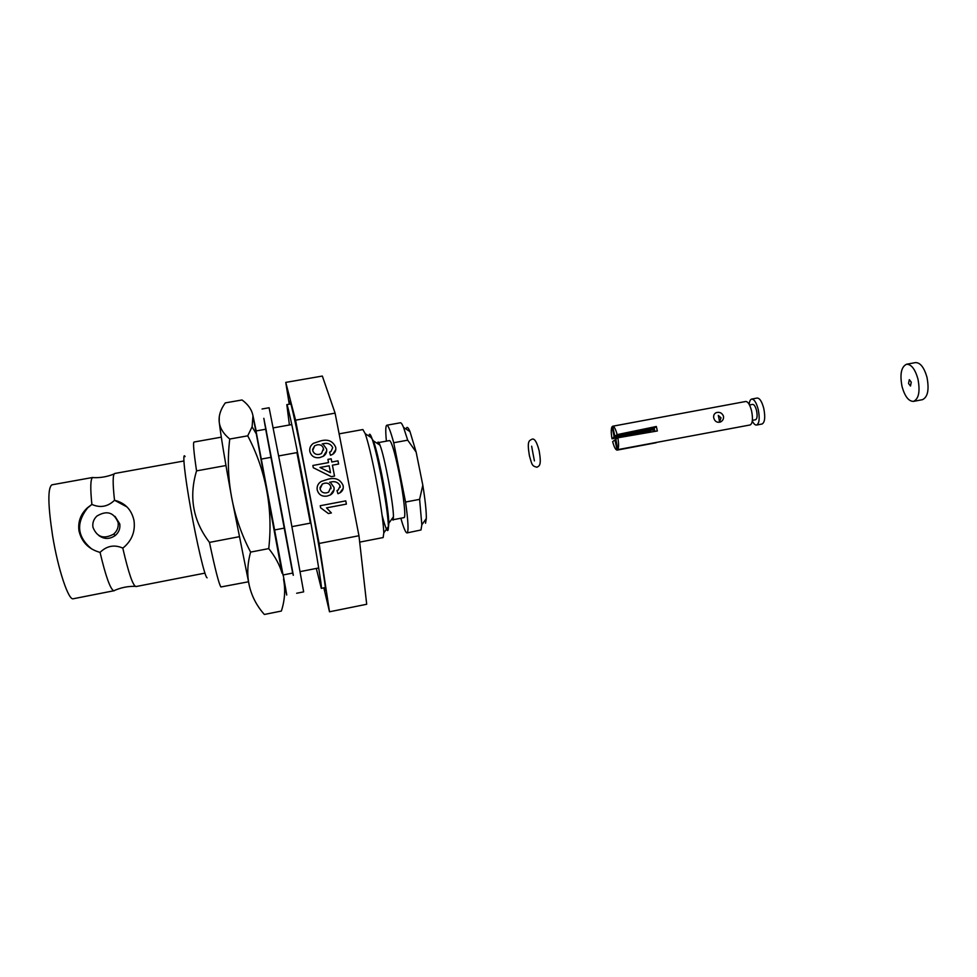 <?xml version="1.0" encoding="UTF-8"?>
<svg xmlns="http://www.w3.org/2000/svg" width="977" height="977" viewBox="0 0 977 977"><rect width="100%" height="100%" fill="white"/><g stroke="black" fill="none" stroke-linecap="round" stroke-linejoin="round"><path stroke-width="1.47" d="M185.08 456.601C182.137 450.861 184.653 475.091 190.796 509.225C196.902 543.297 204.572 575.685 206.868 577.651L207.112 577.81M239.109 536.739L209.469 542.394C215.135 569.249 218.946 584.099 220.9 586.969L248.427 581.791M209.469 542.394C193.019 520.851 188.72 497.012 196.548 470.877L225.956 465.528M221.303 437.159L193.996 442.031C192.957 442.618 193.8 452.229 196.548 470.877M183.884 460.997L114.749 473.479C112.709 474.333 112.636 483.261 114.517 500.261C125.068 502.874 131.565 509.628 133.996 520.533C135.4 531.207 132.078 540.073 124.006 547.157L122.784 548.085C128.537 573.01 132.933 585.834 135.962 586.554L204.914 573.133M127.034 506.965L114.517 500.261C107.861 506.733 100.301 508.125 91.875 504.425C90.25 488.39 90.458 479.451 92.473 477.594L93.719 477.655M289.79 404.112L289.79 401.132C290.609 399.874 298.315 435.302 307.279 482.345C318.111 538.901 326.941 592.404 325.317 590.535L324.242 587.763M92.852 477.435L51.915 484.824C47.653 487.792 47.885 504.755 52.587 535.738C58.058 569.469 68.585 600.818 73.287 598.754L113.711 590.792C110.206 588.899 105.663 576.1 100.057 552.396C106.774 545.825 114.358 544.384 122.784 548.085M100.057 552.396C88.602 549.184 81.579 541.979 78.966 530.804C77.83 521.779 80.627 514.122 87.368 507.832L91.875 504.425L87.551 507.967C75.766 523.135 77.098 536.764 91.557 548.866M115.005 516.369L119.768 523.916C120.391 528.459 118.901 532.306 115.323 535.457C109.693 539.402 104.16 539.414 98.75 535.481M92.925 527.201C92.339 522.927 93.633 519.239 96.833 516.112C106.762 510.141 113.857 512.266 118.107 522.5C118.73 527.091 117.24 530.975 113.613 534.15C103.77 539.463 96.882 537.142 92.925 527.201M359.683 542.125L383.143 537.558L383.814 532.868C383.265 520.985 380.456 501.897 375.4 475.604C371.431 455.77 368.036 441.799 365.203 433.678L362.882 429.55L339.117 433.849M382.129 515.465C386.184 530.78 388.284 534.443 388.419 526.493C387.991 515.795 385.524 498.758 381.018 475.372C377.476 457.724 374.399 445.256 371.81 437.952C370.198 433.678 369.257 433.08 369.001 436.133M388.504 526.872L388.858 523.159C388.48 513.206 386.196 497.378 382.007 475.677C378.722 459.288 375.852 447.698 373.434 440.908L371.065 437.476M393.084 520.106L393.438 516.821C393.67 504.791 384.559 456.271 379.992 445.158C378.856 442.215 378.099 441.372 377.733 442.642M393.23 519.703L404.038 517.615C406.09 517.944 403.721 495.815 399.178 473.356C394.879 452.669 391.679 441.738 389.591 440.566L378.758 442.544M377.733 443.692L378.221 442.642L379.821 445.048M400.851 518.237C403.623 527.971 405.675 532.868 407.006 532.917L421.002 529.974L421.832 524.796L419.609 499.357L405.565 502.031L393.719 442.74C390.531 431.04 388.223 425.203 386.807 425.227C385.573 425.752 385.439 431.065 386.391 441.14M335.795 449.603L332.705 454.317L330.495 455.294L329.554 452.168L331.008 451.472L332.717 447.6C330.763 443.827 327.454 442.569 322.789 443.814L326.587 449.017C327.026 452.095 325.927 454.513 323.289 456.283L319.76 457.59C314.618 458.323 311.309 456.296 309.843 451.496L309.697 450.018M326.709 450.91L323.289 456.283L319.772 457.578C314.618 458.323 311.309 456.296 309.843 451.496C309.343 448.064 310.539 445.341 313.434 443.326L320.456 440.957C327.771 438.893 332.852 440.981 335.673 447.234C336.247 450.238 335.258 452.595 332.705 454.317L330.507 455.282L329.554 452.168M338.604 464.038L332.412 465.186L334.525 476.055L331.264 476.666L313.287 467.714L312.86 465.479L328.541 462.585L327.918 459.398L331.179 458.799L331.801 461.987L337.981 460.851L338.604 464.038L332.412 465.186M343.183 488.39L339.764 492.945L337.932 493.703L336.992 490.552L338.189 490.002L340.155 485.948C338.201 482.149 334.879 480.892 330.202 482.162L334.012 487.401C334.452 490.71 333.194 493.238 330.263 494.997L327.173 496.06C322.019 496.829 318.697 494.789 317.207 489.965L317.073 488.085M340.204 487.376L340.155 485.948C338.201 482.137 334.879 480.879 330.202 482.162L329.579 482.296M334.097 489.636L330.263 494.997L327.173 496.06C322.019 496.817 318.697 494.789 317.207 489.953C316.719 486.253 318.087 483.395 321.323 481.392L327.845 479.292C335.184 477.179 340.277 479.267 343.122 485.557C343.696 488.781 342.585 491.236 339.764 492.933L337.932 493.703L336.992 490.552M346.383 504.108L326.513 507.869L331.386 512.962L328.37 513.536L320.627 507.796L320.236 505.72L345.76 500.883L346.383 504.108M323.839 587.849L329.505 611.785L366.693 604.262L358.962 535.738L319.113 543.456L295.567 420.171L335.087 413.137L322.349 376.06L285.76 382.398L289.241 404.209M358.962 535.738L335.087 413.137M310.918 523.025L292.147 526.603M284.625 528.044L274.256 530.022M260.993 459.141L271.337 457.26M278.824 455.905L297.533 452.498M114.846 590.291L114.126 590.804M329.505 611.785L319.113 543.456M295.567 420.171L285.76 382.398M393.316 516.98L392.705 519.801L391.862 518.995M407.006 532.917C408.74 531.842 408.264 521.547 405.565 502.031M393.719 442.74L407.702 440.175L416.129 452.046L422.809 485.19L419.609 499.357M407.702 440.175L403.562 427.425C402.231 424.201 401.181 422.65 400.411 422.772L386.807 425.227M416.129 452.046L410.01 431.639C408.044 427.047 406.762 426.204 406.163 429.123M425.532 523.22L426.314 518.531C426.424 511.447 425.251 500.334 422.809 485.19M331.386 512.962L328.37 513.536L320.627 507.796L320.236 505.707M346.383 504.095L326.501 507.869M324.633 483.212L322.361 483.994L320.065 488.915C321.103 492.054 323.326 493.361 326.733 492.811L328.602 492.164L330.885 486.973C329.957 483.933 327.881 482.675 324.633 483.212L322.361 484.006L319.98 487.706M330.971 488.695L330.885 486.973C329.957 483.933 327.869 482.687 324.633 483.224M328.541 462.585L327.918 459.398M334.525 476.055L331.264 476.666L313.287 467.714L312.86 465.479M330.495 472.709L329.151 465.785L319.98 467.47L330.495 472.709L329.151 465.785L319.992 467.482M332.717 447.6L332.717 447.613C330.763 443.827 327.454 442.557 322.789 443.814L322.178 443.937M323.582 450.031L323.472 448.59C322.557 445.573 320.48 444.315 317.232 444.84L314.667 445.793L312.689 450.47C313.715 453.597 315.925 454.891 319.32 454.354L321.482 453.548L323.472 448.59C322.557 445.561 320.48 444.315 317.232 444.828L314.667 445.793L312.591 449.432M296.935 452.607L310.381 523.122M289.412 424.995L286.823 404.637C287.507 403.44 294.883 437.867 303.566 483.468C314.044 538.278 322.728 590.169 321.286 588.349L316.316 568.431M265.683 429.233L292.673 573.084M262.068 408.984L269.102 407.751L284.734 486.973L303.652 591.867L296.642 593.259M265.255 426.338L265.756 429.221M265.207 426.351L264.254 420.965L265.365 426.387M263.839 418.327L265.317 426.387M263.814 418.339L266.367 431.138M283.074 519.569L266.306 431.15M283.049 519.581L293.32 575.258M292.77 573.059L293.234 575.282M283.037 574.977L256.011 430.955M231.537 496.866L249.367 585.907C246.9 575.306 247.315 564.034 250.6 552.103C241.441 534.566 235.091 516.149 231.537 496.866C228.02 477.582 227.421 458.311 229.754 439.039C223.33 433.715 219.825 427.95 219.202 421.771C220.692 434.85 224.795 459.886 231.537 496.866M219.275 416.703L219.202 421.771C218.604 415.591 220.631 409.302 225.296 402.89L242.04 399.972C248.207 404.478 251.858 409.754 252.97 415.799L256.169 430.93M283.183 574.952L285.162 585.858C287.726 600.208 287.189 597.985 283.538 579.166C285.54 589.79 284.808 600.415 281.364 611.052L264.364 614.472C256.853 606.009 251.846 596.495 249.367 585.907M268.736 548.598C270.959 528.923 270.287 509.493 266.709 490.332L282.072 573.218C279.569 564.718 275.111 556.511 268.736 548.598L250.6 552.103M247.731 435.827L252.103 426.778L252.97 415.799L266.709 490.332C263.106 471.158 256.78 452.998 247.731 435.827L229.754 439.039M913.495 401.376L922.422 399.678C927.82 397.15 929.322 389.628 926.941 377.122C924.071 367.352 920.249 362.516 915.461 362.601L906.534 364.25C901.185 366.851 899.707 374.35 902.089 386.758C904.897 396.528 908.695 401.4 913.495 401.376C918.82 398.86 920.297 391.337 917.904 378.82C915.046 369.025 911.26 364.177 906.534 364.25M908.549 383.521L910.491 386.025L911.26 382.154L909.306 379.65L908.549 383.521M719.084 419.072L719.512 421.93L720.989 417.838L718.29 415.408L719.084 419.072M723.493 416.214C723.835 418.901 722.797 420.843 720.367 422.052C717.069 422.858 714.859 421.514 713.772 418.046C713.295 415.481 714.114 413.674 716.214 412.648C719.646 411.72 722.076 412.905 723.493 416.214M650.89 432.054L650.645 430.723L617.806 437.574L615.852 439.125L617.794 449.628L750.153 424.958C752.62 423.517 753.096 418.852 751.594 410.951C749.957 404.734 748.003 401.584 745.744 401.486L612.64 426.241L614.57 435.009L615.217 436.194L617.159 434.618C615.657 429.123 614.167 426.326 612.677 426.241L620.835 424.714M617.159 434.618L656.336 426.497L657.338 430.979L612.029 438.783L613.935 437.232L652.88 429.062L653.21 431.675M614.838 435.376L613.935 435.534L612.005 426.79C611.004 428.927 611.016 432.921 612.029 438.783M612.005 426.79L612.726 426.656M752.388 420.342L755.563 419.744C757.199 418.803 757.529 415.738 756.54 410.572C755.465 406.505 754.171 404.441 752.681 404.38L749.506 404.966M752.302 421.05C753.768 423.884 755.197 425.215 756.589 425.044L762.072 424.006C764.869 422.418 765.443 417.24 763.782 408.496C761.95 401.62 759.752 398.14 757.199 398.042L751.704 399.068C750.348 399.41 749.506 401.168 749.164 404.344M756.589 425.044C759.349 423.456 759.898 418.29 758.237 409.534C756.418 402.658 754.232 399.166 751.704 399.068M654.969 431.382L654.053 428.195L615.217 436.194M615.913 439.931L614.57 440.151L615.937 441.201M613.935 435.534L613.935 437.232M614.57 440.151L612.664 441.677C614.154 447.161 615.644 449.982 617.146 450.116L615.217 441.348M652.917 428.427L640.68 430.942M617.794 449.628C618.832 447.551 618.832 443.534 617.806 437.574M656.214 442.728L617.146 450.116M650.645 430.723L652.88 429.062M654.053 428.195L656.336 426.497M371.81 437.952L365.203 433.678M379.992 445.158L373.434 440.908M393.438 516.821L388.858 523.159M291.793 424.568L273.365 427.865M265.927 429.196L255.889 430.979M255.718 431.016L254.741 431.187M318.697 567.967L300.33 571.582M292.905 573.035L282.903 575.001M92.473 477.594C100.045 478.022 107.275 476.8 114.15 473.943M113.711 590.792C120.611 587.653 127.792 586.163 135.241 586.334M115.323 535.457L113.613 534.15M388.419 526.493L383.814 532.868M426.314 518.531L421.832 524.796M410.01 431.639L403.562 427.425M286.823 404.637L290.865 403.916M321.286 588.349L325.317 587.556M282.206 572.302L282.072 573.218M256.218 433.751L252.09 426.79M714.834 413.564L716.202 412.648M529.436 455.819C532.086 464.783 531.744 465.931 536.898 467.226C539.499 465.919 541.661 465.26 539.145 450.751C536.752 441.592 534.26 437.806 531.671 439.381C529.094 440.774 526.933 441.006 529.387 455.587M532.77 452.363L534.407 460.888M532.721 452.119L531.659 446.184"/></g></svg>
